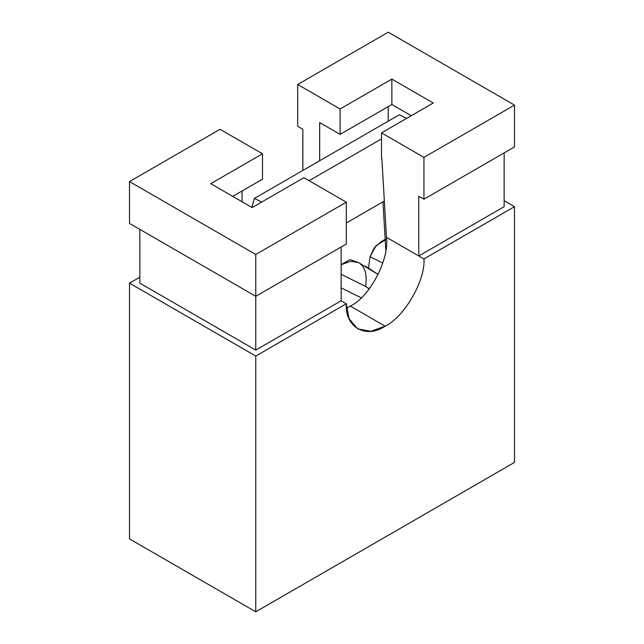 <?xml version="1.0" encoding="UTF-8"?>
<svg xmlns="http://www.w3.org/2000/svg" width="644" height="644" viewBox="0 0 644 644"><rect width="100%" height="100%" fill="white"/><g stroke="black" fill="none" stroke-linecap="round" stroke-linejoin="round"><path stroke-width="0.97" d="M365.752 266.342L378.149 274.449L358.33 262.454C364.963 266.254 367.386 274.247 365.591 286.435L369.213 288.955L365.591 286.435L341.143 274.296L365.591 286.435C367.386 274.247 364.963 266.254 358.33 262.454L350.561 261.311L341.143 264.724L350.569 261.311L358.33 262.454L349.966 259.629L341.159 264.716M361.26 297.85L341.143 287.86L361.26 297.85M386.537 239.214L376.056 245.686L370.067 256.739L382.769 263.05L370.067 256.739L368.553 267.936L370.067 256.739L374.261 247.771L381.594 241.363M382.979 201.822L385.812 250.283L382.979 201.822M251.788 207.376L254.388 198.424L399.28 114.777L254.388 198.424L251.788 207.376M381.506 138.895L309.096 180.706L381.506 138.895M346.319 222.985L384.339 201.041L346.319 222.985M261.697 202.055L254.388 198.424L261.697 202.055M406.589 118.399L399.28 114.777L406.589 118.399M368.61 288.423L370.356 287.417L368.61 288.423M346.319 303.775L349.048 318.7L357.686 328.899L370.847 331.282L385.128 326.186L350.368 306.109L346.512 308.098L350.368 306.109C369.688 297.101 389.54 259.266 386.464 237.322L418.769 255.974L418.769 196.219L423.945 199.205L423.945 157.377L514.5 105.101L388.235 32.2L297.681 84.485L340.113 108.981L391.866 79.099L433.259 103L381.506 132.881L423.945 157.377L381.506 132.881L381.506 158.279L381.506 132.881L433.259 103L391.866 79.099L340.113 108.981L297.681 84.485L297.681 126.313L302.857 129.299L302.857 170.451L302.857 129.299L297.681 126.313L297.681 84.485L388.235 32.2L514.5 105.101L423.945 157.377L423.945 199.205L418.769 196.219L418.769 255.974L504.147 206.676L504.147 152.902L504.147 206.676L418.769 255.974L423.945 258.96L514.5 206.676L504.147 200.703L514.5 206.676L514.5 462.416L514.5 206.676L423.945 258.96C425.676 280.132 404.335 317.098 385.128 326.186C365.929 339.275 344.588 326.951 346.319 303.775L255.765 356.06L129.5 283.159L129.5 538.899L255.765 611.8L255.765 356.06L255.765 611.8L514.5 462.416L255.765 611.8L129.5 538.899L129.5 283.159L139.853 277.186L129.5 283.159L255.765 356.06L346.319 303.775L341.143 300.788L346.319 303.775M391.866 104.497L340.113 134.379L319.674 122.577L340.113 134.379L340.113 108.981L340.113 134.379L391.866 104.497L391.866 79.099L391.866 104.497L411.266 115.703L391.866 104.497M262.494 179.193L232.734 196.372L262.494 179.193L262.494 153.795L220.055 129.299L129.5 181.584L255.765 254.477L346.319 202.192L303.888 177.696L252.134 207.577L210.741 183.677L262.494 153.795L262.494 179.193M319.674 160.734L319.674 122.577L319.674 160.734M381.852 158.472L386.464 237.322L381.852 158.472M242.047 190.994L242.047 201.749L242.047 190.994M220.055 129.299L262.494 153.795L210.741 183.677L252.134 207.577L303.888 177.696L346.319 202.192L346.319 244.02L255.765 296.304L255.765 350.078L341.143 300.788L341.143 247.006L341.143 300.788L255.765 350.078L255.765 296.304L129.5 223.404L129.5 181.584L220.055 129.299M514.5 146.921L423.945 199.205L514.5 146.921L514.5 105.101L514.5 146.921M388.235 106.59L388.235 121.153L388.235 106.59M139.853 283.159L255.765 350.078L139.853 283.159L139.853 229.385L139.853 283.159M346.319 244.02L346.319 202.192L255.765 254.477L255.765 296.304L346.319 244.02M129.5 181.584L129.5 223.404L255.765 296.304L255.765 254.477L129.5 181.584M350.368 306.109L385.128 326.186C404.335 317.098 425.676 280.132 423.945 258.96L386.464 237.322C389.54 259.266 369.688 297.101 350.368 306.109M382.15 241.049L385.168 239.302"/></g></svg>
